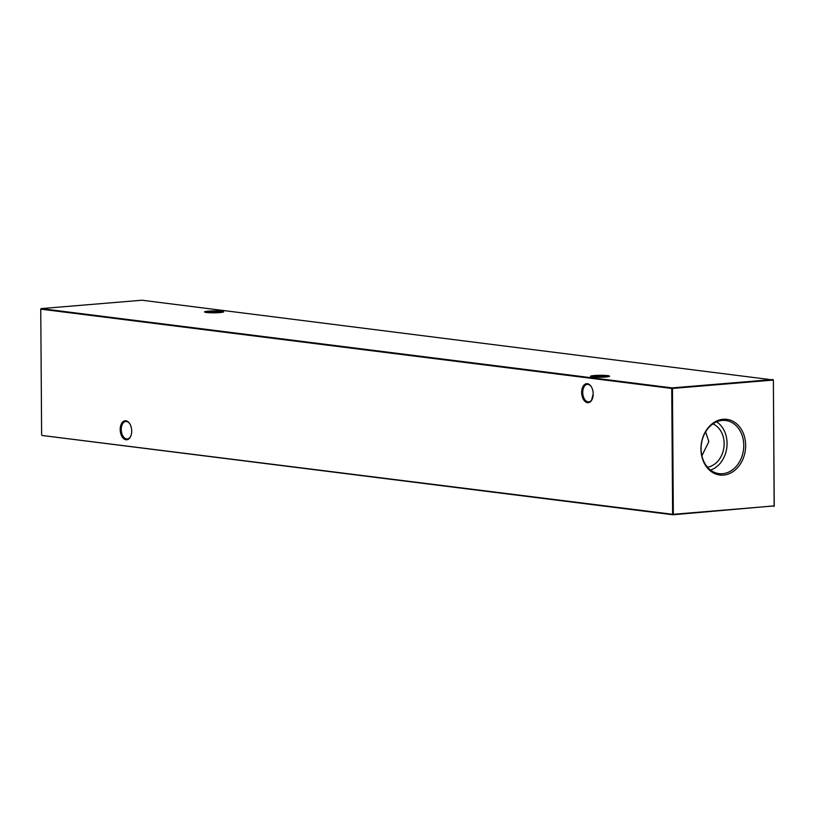 <?xml version="1.0" encoding="UTF-8"?>
<svg xmlns="http://www.w3.org/2000/svg" width="815" height="815" viewBox="0 0 815 815"><rect width="100%" height="100%" fill="white"/><g stroke="black" fill="none" stroke-linecap="round" stroke-linejoin="round"><path stroke-width="1.22" d="M593.188 393.91A9.535 5.725 85.3 0 1 592.24 399.106A9.535 5.725 85.3 0 1 585.802 402.039A9.535 5.725 85.3 0 1 581.666 392.453A9.535 5.725 85.3 0 1 584.997 384.232A9.535 5.725 85.3 0 1 591.191 386.544A9.535 5.725 85.3 0 1 593.188 393.91M591.344 386.799A8.771 5.267 -94.7 0 0 587.309 384.385A8.771 5.267 -94.7 0 0 582.735 392.463A8.771 5.267 -94.7 0 0 588.766 401.877A8.771 5.267 -94.7 0 0 592.352 398.83M131.704 430.982A9.535 5.725 85.3 0 1 130.746 436.188A9.535 5.725 85.3 0 1 124.318 439.122A9.535 5.725 85.3 0 1 120.182 429.536A9.535 5.725 85.3 0 1 123.513 421.314A9.535 5.725 85.3 0 1 129.707 423.627A9.535 5.725 85.3 0 1 131.704 430.982M129.86 423.871A8.771 5.267 -94.7 0 0 125.826 421.467A8.771 5.267 -94.7 0 0 121.252 429.546A8.771 5.267 -94.7 0 0 127.272 438.949A8.771 5.267 -94.7 0 0 130.858 435.913M605.779 376.988A9.535 0.958 179.6 0 1 596.223 377.172A9.535 0.958 179.6 0 1 590.529 376.428A9.535 0.958 179.6 0 1 594.257 375.542A9.535 0.958 179.6 0 1 604.689 375.399A9.535 0.958 179.6 0 1 609.508 376.296A9.535 0.958 179.6 0 1 605.779 376.988M608.316 376.683A8.771 0.886 -0.4 0 0 607.022 376.449A8.771 0.886 -0.4 0 0 594.726 376.357A8.771 0.886 -0.4 0 0 591.731 376.795M219.856 312.583A9.535 0.958 179.6 0 1 210.29 312.766A9.535 0.958 179.6 0 1 204.606 312.023A9.535 0.958 179.6 0 1 208.334 311.136A9.535 0.958 179.6 0 1 218.756 310.994A9.535 0.958 179.6 0 1 223.585 311.89A9.535 0.958 179.6 0 1 219.856 312.583M222.383 312.277A8.771 0.886 -0.4 0 0 221.089 312.043A8.771 0.886 -0.4 0 0 208.793 311.951A8.771 0.886 -0.4 0 0 205.798 312.389M591.568 400.155L593.188 393.94M705.617 431.858L708.836 441.659L701.878 455.789M700.951 449.045A28.046 22.25 97.2 0 0 723.496 475.094A28.046 22.25 97.2 0 0 745.654 445.326A28.046 22.25 97.2 0 0 723.109 419.277A28.046 22.25 97.2 0 0 700.951 449.045M701.083 448.851A26.773 21.241 97.2 0 0 718.26 473.515A26.773 21.241 97.2 0 0 743.759 445.306A26.773 21.241 97.2 0 0 724.932 420.428A26.773 21.241 97.2 0 0 701.083 448.851M710.548 470.082A25.978 20.609 97.2 0 0 727.062 443.34A25.978 20.609 97.2 0 0 716.609 421.844M707.451 467.148A22.321 17.706 97.2 0 0 724.148 443.574A22.321 17.706 97.2 0 0 712.88 423.922M773.374 379.994L141.973 300.226L41.157 308.6L672.141 387.899L772.956 379.525L773.272 380.065L672.457 388.439L673.333 514.306L774.148 505.932L773.374 379.994L774.25 505.86L673.027 514.774L42.044 435.475L672.62 514.296L671.743 388.439L40.75 309.14L41.626 435.006M773.843 506.4L774.25 505.86M673.027 514.774L673.333 514.306L672.62 514.296L673.027 514.774M672.457 388.439L672.141 387.899L671.743 388.439L672.457 388.439M41.157 308.6L40.75 309.14"/></g></svg>
